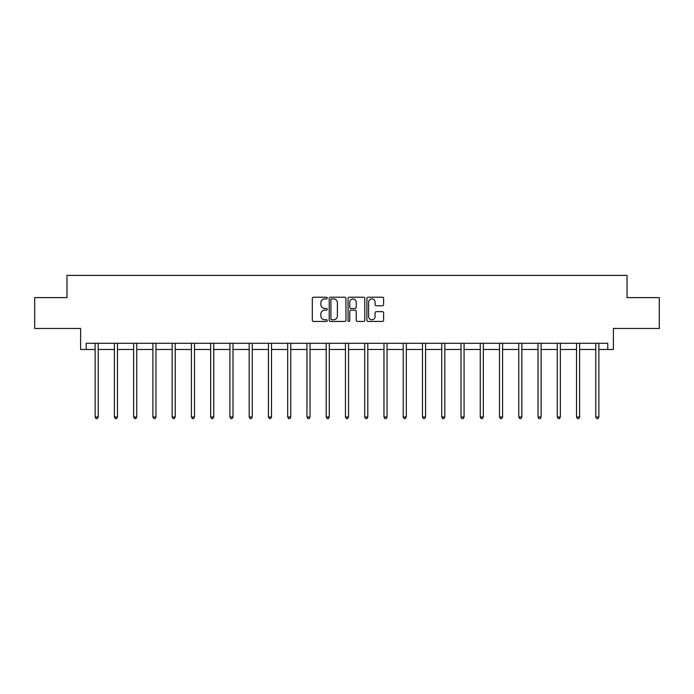 <?xml version="1.0" encoding="UTF-8"?>
<svg xmlns="http://www.w3.org/2000/svg" width="694" height="694" viewBox="0 0 694 694"><rect width="100%" height="100%" fill="white"/><g stroke="black" fill="none" stroke-linecap="round" stroke-linejoin="round"><path stroke-width="1.04" d="M327.247 298.073A0.85 0.85 0 0 0 326.406 297.223L313.532 297.223A1.214 1.214 0 0 0 312.317 298.437L312.317 320.246A1.214 1.214 0 0 0 313.532 321.452L326.406 321.452A0.85 0.85 0 0 0 327.247 320.611A0.85 0.85 0 0 0 326.406 319.761L324.74 319.761A3.878 3.878 0 0 1 320.862 315.883L320.862 314.061A3.878 3.878 0 0 1 324.74 310.183L326.406 310.183A0.85 0.85 0 0 0 327.247 309.342A0.85 0.85 0 0 0 326.406 308.492L324.74 308.492A3.878 3.878 0 0 1 320.862 304.614L320.862 302.792A3.878 3.878 0 0 1 324.74 298.914L326.406 298.914A0.85 0.85 0 0 0 327.247 298.073M86.238 349.455L86.238 343.287L607.762 343.287L607.762 349.455L613.383 349.455L613.383 328.47L659.3 328.47L659.3 297.613L627.02 297.613L627.02 275.397L66.98 275.397L66.98 297.613L34.7 297.613L34.7 328.47L80.617 328.47L80.617 349.455L95.121 349.455M382.411 305.768A1.214 1.214 0 0 0 383.626 304.553L383.626 298.437A1.214 1.214 0 0 0 382.411 297.223L368.115 297.223A1.214 1.214 0 0 0 366.9 298.437L366.9 320.246A1.214 1.214 0 0 0 368.115 321.452L382.411 321.452A1.214 1.214 0 0 0 383.626 320.246L383.626 312.855A1.214 1.214 0 0 0 382.411 311.641L376.295 311.641A1.214 1.214 0 0 0 375.081 312.855L375.081 316.516A3.244 3.244 0 0 1 371.837 319.761A3.244 3.244 0 0 1 368.601 316.516L368.601 302.159A3.244 3.244 0 0 1 371.837 298.914A3.244 3.244 0 0 1 375.081 302.159L375.081 304.553A1.214 1.214 0 0 0 376.295 305.768L382.411 305.768M345.942 298.437A1.214 1.214 0 0 0 344.727 297.223L330.431 297.223A1.214 1.214 0 0 0 329.216 298.437L329.216 320.246A1.214 1.214 0 0 0 330.431 321.452L344.727 321.452A1.214 1.214 0 0 0 345.942 320.246L345.942 298.437M349.273 297.223L363.569 297.223A1.214 1.214 0 0 1 364.784 298.437L364.784 320.246A1.214 1.214 0 0 1 363.569 321.452L357.453 321.452A1.214 1.214 0 0 1 356.239 320.246L356.239 311.398A1.214 1.214 0 0 0 355.024 310.183L350.964 310.183A1.214 1.214 0 0 0 349.759 311.398L349.759 320.611A0.85 0.85 0 0 1 348.909 321.452A0.85 0.85 0 0 1 348.058 320.611L348.058 298.437A1.214 1.214 0 0 1 349.273 297.223M98.21 349.455L114.38 349.455M117.468 349.455L133.638 349.455M136.718 349.455L152.897 349.455M155.977 349.455L172.147 349.455M175.235 349.455L191.405 349.455M194.494 349.455L210.664 349.455M213.752 349.455L229.922 349.455M233.002 349.455L249.172 349.455M252.26 349.455L268.431 349.455M271.519 349.455L287.689 349.455M290.777 349.455L306.948 349.455M310.027 349.455L326.197 349.455M329.286 349.455L345.456 349.455M348.544 349.455L364.714 349.455M367.803 349.455L383.973 349.455M387.052 349.455L403.223 349.455M406.311 349.455L422.481 349.455M425.569 349.455L441.74 349.455M444.828 349.455L460.998 349.455M464.078 349.455L480.248 349.455M483.336 349.455L499.507 349.455M502.595 349.455L518.765 349.455M521.853 349.455L538.024 349.455M541.103 349.455L557.282 349.455M560.362 349.455L576.532 349.455M579.62 349.455L595.79 349.455M598.879 349.455L607.762 349.455M331.767 298.914A0.85 0.85 0 0 0 330.917 299.765L330.917 318.91A0.85 0.85 0 0 0 331.767 319.761L333.519 319.761A3.878 3.878 0 0 0 337.397 315.883L337.397 302.792A3.878 3.878 0 0 0 333.519 298.914L331.767 298.914M356.239 302.22A3.244 3.244 0 0 0 352.994 298.975A3.244 3.244 0 0 0 349.759 302.22L349.759 307.277A1.214 1.214 0 0 0 350.964 308.492L355.024 308.492A1.214 1.214 0 0 0 356.239 307.277L356.239 302.22M98.375 343.287L98.296 343.469A1.232 1.232 0 0 0 98.21 343.929L98.21 416.999L95.121 416.999L95.121 343.929A1.232 1.232 0 0 0 95.035 343.469L94.965 343.287M98.21 416.999L97.281 418.603L96.05 418.603L95.121 416.999M117.624 343.287L117.555 343.469A1.232 1.232 0 0 0 117.468 343.929L117.468 416.999L114.38 416.999L114.38 343.929A1.232 1.232 0 0 0 114.293 343.469L114.215 343.287M117.468 416.999L116.54 418.603L115.308 418.603L114.38 416.999M136.883 343.287L136.813 343.469A1.232 1.232 0 0 0 136.718 343.929L136.718 416.999L133.638 416.999L133.638 343.929A1.232 1.232 0 0 0 133.543 343.469L133.474 343.287M136.718 416.999L135.798 418.603L134.558 418.603L133.638 416.999M156.141 343.287L156.072 343.469A1.232 1.232 0 0 0 155.977 343.929L155.977 416.999L152.897 416.999L152.897 343.929A1.232 1.232 0 0 0 152.801 343.469L152.732 343.287M155.977 416.999L155.057 418.603L153.816 418.603L152.897 416.999M175.4 343.287L175.322 343.469A1.232 1.232 0 0 0 175.235 343.929L175.235 416.999L172.147 416.999L172.147 343.929A1.232 1.232 0 0 0 172.06 343.469L171.991 343.287M175.235 416.999L174.307 418.603L173.075 418.603L172.147 416.999M194.65 343.287L194.58 343.469A1.232 1.232 0 0 0 194.494 343.929L194.494 416.999L191.405 416.999L191.405 343.929A1.232 1.232 0 0 0 191.318 343.469L191.24 343.287M194.494 416.999L193.565 418.603L192.333 418.603L191.405 416.999M213.908 343.287L213.839 343.469A1.232 1.232 0 0 0 213.752 343.929L213.752 416.999L210.664 416.999L210.664 343.929A1.232 1.232 0 0 0 210.577 343.469L210.499 343.287M213.752 416.999L212.824 418.603L211.592 418.603L210.664 416.999M233.167 343.287L233.097 343.469A1.232 1.232 0 0 0 233.002 343.929L233.002 416.999L229.922 416.999L229.922 343.929A1.232 1.232 0 0 0 229.827 343.469L229.757 343.287M233.002 416.999L232.082 418.603L230.842 418.603L229.922 416.999M252.425 343.287L252.347 343.469A1.232 1.232 0 0 0 252.26 343.929L252.26 416.999L249.172 416.999L249.172 343.929A1.232 1.232 0 0 0 249.085 343.469L249.016 343.287M252.26 416.999L251.332 418.603L250.1 418.603L249.172 416.999M271.684 343.287L271.606 343.469A1.232 1.232 0 0 0 271.519 343.929L271.519 416.999L268.431 416.999L268.431 343.929A1.232 1.232 0 0 0 268.344 343.469L268.266 343.287M271.519 416.999L270.591 418.603L269.359 418.603L268.431 416.999M290.933 343.287L290.864 343.469A1.232 1.232 0 0 0 290.777 343.929L290.777 416.999L287.689 416.999L287.689 343.929A1.232 1.232 0 0 0 287.602 343.469L287.524 343.287M290.777 416.999L289.849 418.603L288.617 418.603L287.689 416.999M310.192 343.287L310.123 343.469A1.232 1.232 0 0 0 310.027 343.929L310.027 416.999L306.948 416.999L306.948 343.929A1.232 1.232 0 0 0 306.852 343.469L306.783 343.287M310.027 416.999L309.108 418.603L307.867 418.603L306.948 416.999M329.45 343.287L329.372 343.469A1.232 1.232 0 0 0 329.286 343.929L329.286 416.999L326.197 416.999L326.197 343.929A1.232 1.232 0 0 0 326.111 343.469L326.041 343.287M329.286 416.999L328.357 418.603L327.126 418.603L326.197 416.999M348.709 343.287L348.631 343.469A1.232 1.232 0 0 0 348.544 343.929L348.544 416.999L345.456 416.999L345.456 343.929A1.232 1.232 0 0 0 345.369 343.469L345.291 343.287M348.544 416.999L347.616 418.603L346.384 418.603L345.456 416.999M367.959 343.287L367.889 343.469A1.232 1.232 0 0 0 367.803 343.929L367.803 416.999L364.714 416.999L364.714 343.929A1.232 1.232 0 0 0 364.628 343.469L364.55 343.287M367.803 416.999L366.874 418.603L365.643 418.603L364.714 416.999M387.217 343.287L387.148 343.469A1.232 1.232 0 0 0 387.052 343.929L387.052 416.999L383.973 416.999L383.973 343.929A1.232 1.232 0 0 0 383.877 343.469L383.808 343.287M387.052 416.999L386.133 418.603L384.892 418.603L383.973 416.999M406.476 343.287L406.398 343.469A1.232 1.232 0 0 0 406.311 343.929L406.311 416.999L403.223 416.999L403.223 343.929A1.232 1.232 0 0 0 403.136 343.469L403.067 343.287M406.311 416.999L405.383 418.603L404.151 418.603L403.223 416.999M425.734 343.287L425.656 343.469A1.232 1.232 0 0 0 425.569 343.929L425.569 416.999L422.481 416.999L422.481 343.929A1.232 1.232 0 0 0 422.394 343.469L422.316 343.287M425.569 416.999L424.641 418.603L423.409 418.603L422.481 416.999M444.984 343.287L444.915 343.469A1.232 1.232 0 0 0 444.828 343.929L444.828 416.999L441.74 416.999L441.74 343.929A1.232 1.232 0 0 0 441.653 343.469L441.575 343.287M444.828 416.999L443.9 418.603L442.668 418.603L441.74 416.999M464.243 343.287L464.173 343.469A1.232 1.232 0 0 0 464.078 343.929L464.078 416.999L460.998 416.999L460.998 343.929A1.232 1.232 0 0 0 460.903 343.469L460.833 343.287M464.078 416.999L463.158 418.603L461.918 418.603L460.998 416.999M483.501 343.287L483.423 343.469A1.232 1.232 0 0 0 483.336 343.929L483.336 416.999L480.248 416.999L480.248 343.929A1.232 1.232 0 0 0 480.161 343.469L480.092 343.287M483.336 416.999L482.408 418.603L481.176 418.603L480.248 416.999M502.76 343.287L502.682 343.469A1.232 1.232 0 0 0 502.595 343.929L502.595 416.999L499.507 416.999L499.507 343.929A1.232 1.232 0 0 0 499.42 343.469L499.35 343.287M502.595 416.999L501.667 418.603L500.435 418.603L499.507 416.999M522.009 343.287L521.94 343.469A1.232 1.232 0 0 0 521.853 343.929L521.853 416.999L518.765 416.999L518.765 343.929A1.232 1.232 0 0 0 518.678 343.469L518.6 343.287M521.853 416.999L520.925 418.603L519.693 418.603L518.765 416.999M541.268 343.287L541.199 343.469A1.232 1.232 0 0 0 541.103 343.929L541.103 416.999L538.024 416.999L538.024 343.929A1.232 1.232 0 0 0 537.928 343.469L537.859 343.287M541.103 416.999L540.184 418.603L538.943 418.603L538.024 416.999M560.526 343.287L560.457 343.469A1.232 1.232 0 0 0 560.362 343.929L560.362 416.999L557.282 416.999L557.282 343.929A1.232 1.232 0 0 0 557.187 343.469L557.117 343.287M560.362 416.999L559.442 418.603L558.202 418.603L557.282 416.999M579.785 343.287L579.707 343.469A1.232 1.232 0 0 0 579.62 343.929L579.62 416.999L576.532 416.999L576.532 343.929A1.232 1.232 0 0 0 576.445 343.469L576.376 343.287M579.62 416.999L578.692 418.603L577.46 418.603L576.532 416.999M599.035 343.287L598.965 343.469A1.232 1.232 0 0 0 598.879 343.929L598.879 416.999L595.79 416.999L595.79 343.929A1.232 1.232 0 0 0 595.704 343.469L595.626 343.287M598.879 416.999L597.95 418.603L596.719 418.603L595.79 416.999"/></g></svg>
